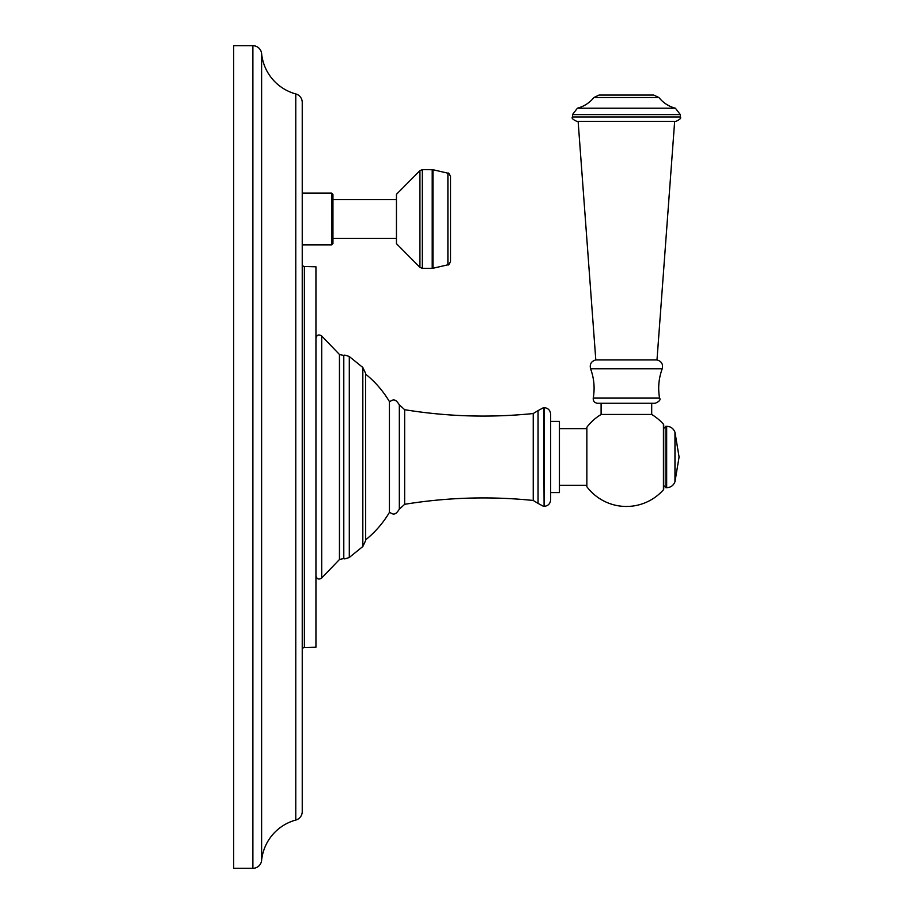 <?xml version="1.0" encoding="UTF-8"?>
<svg xmlns="http://www.w3.org/2000/svg" width="914" height="914" viewBox="0 0 914 914"><rect width="100%" height="100%" fill="white"/><g stroke="black" fill="none" stroke-linecap="round" stroke-linejoin="round"><path stroke-width="1.37" d="M295.77 820.064A46.614 46.614 0 0 0 261.61 860.405A8.774 8.774 0 0 1 252.881 868.3L233.687 868.3L233.687 45.7L252.881 45.7A8.774 8.774 0 0 1 261.61 53.595A46.614 46.614 0 0 0 295.77 93.936A8.774 8.774 0 0 1 302.237 102.402L302.237 811.598A8.774 8.774 0 0 1 295.77 820.064L295.77 93.936M302.237 649.705A2.194 2.194 0 0 1 304.373 647.512L315.947 647.215L315.947 266.785L304.373 266.488L304.373 647.512M302.237 264.295A2.194 2.194 0 0 0 304.373 266.488M389.433 401.612C392.186 400.88 394.208 396.779 399.338 404.822L399.338 509.178C394.208 517.221 392.186 513.12 389.433 512.388L389.433 401.612C383.149 391.032 375.208 381.869 365.634 374.146L365.669 540.54L362.824 546.515L362.824 367.485L349.297 356.54L349.297 557.46L362.824 546.515M544.081 506.356L544.081 407.644C548.08 408.032 550.274 410.226 550.662 414.225L550.662 499.775C550.274 503.774 548.08 505.968 544.081 506.356L543.556 407.644L538.06 410.603L538.06 503.397L533.228 500.461C490.201 496.085 447.346 497.365 404.662 504.3L404.662 409.701C447.346 416.635 490.201 417.915 533.228 413.539L533.228 500.461M550.662 421.411L559.437 421.411L559.437 492.589L550.662 492.589M559.437 428.643L586.857 428.643M559.437 485.357L586.857 485.357M651.613 414.442A49.47 49.47 0 0 1 663.438 424.222A1.097 1.097 0 0 1 663.724 424.953L663.724 489.047A1.097 1.097 0 0 1 663.438 489.778A49.47 49.47 0 0 1 586.857 486.728L586.857 427.272A49.47 49.47 0 0 1 601.184 414.442M601.104 403.257L601.104 414.442L651.693 414.442L651.693 403.257M597.55 403.257L655.247 403.257C659.428 401.406 660.868 399.681 659.565 398.104L593.232 398.104C593.083 401.155 594.523 402.868 597.55 403.257M578.128 121.379L595.802 359.933L656.995 359.933C661.53 361.213 663.267 364.16 662.227 368.753C658.72 378.293 657.829 388.084 659.565 398.104M576.871 121.379L675.926 121.379C679.993 119.494 681.456 118.032 680.313 116.992L572.484 116.992C571.376 118.077 572.838 119.54 576.871 121.379M599.036 95.056L653.761 95.056L658.903 97.524L593.894 97.524L599.036 95.056M332.947 218.994L332.947 243.558L331.633 244.883L331.633 193.105L332.947 194.431L332.947 218.994M396.459 238.405L332.947 238.405M396.459 199.583L332.947 199.583M396.459 194.316L396.459 243.672L419.926 267.345L419.926 170.644L396.459 194.316M450.522 261.495L450.522 176.493C449.14 173.58 448.271 172.472 447.894 173.18L447.894 264.809C448.283 265.517 449.162 264.409 450.522 261.495M252.881 868.3L252.881 45.7M261.61 860.405L261.61 53.595M321.717 578.002L339.448 559.517L339.448 354.483L321.717 335.998L321.717 578.002C318.803 579.887 316.884 579.168 315.947 575.831M339.448 559.517L343.79 558.511L343.79 355.489C343.687 354.792 345.515 355.135 349.297 356.54M663.438 424.222L663.438 489.778M595.802 359.933C591.267 361.213 589.519 364.16 590.57 368.753L662.227 368.753M658.903 97.524C663.244 102.859 668.751 106.424 675.389 108.218L577.397 108.218L572.484 114.593L680.313 114.593L680.313 116.992M663.724 485.517L665.918 487.71L665.918 426.29L663.724 428.483M665.918 487.71L666.66 487.71L666.66 426.29C670.693 426.507 673.469 428.483 674.966 432.231L679.079 457L674.966 481.769L674.966 432.231M419.926 267.345L422.337 268.35L422.337 169.638L419.926 170.644M432.208 169.638L432.208 268.35L432.973 268.259L432.973 169.73L422.337 169.638M321.717 335.998C318.803 334.113 316.884 334.832 315.947 338.169M343.79 558.511C343.687 559.208 345.515 558.865 349.297 557.46M339.448 354.483L343.79 355.489M389.433 512.388C383.149 522.968 375.208 532.131 365.634 539.854L365.669 540.54M362.824 367.485L365.669 373.46M399.338 509.178L404.662 504.3M399.338 404.822L404.662 409.701M538.06 410.603L533.228 413.539M538.06 503.397L543.556 506.356M590.57 368.753C594.077 378.293 594.968 388.084 593.232 398.104M656.995 359.933L674.658 121.379M572.484 114.593L572.484 116.992M577.397 108.218C584.046 106.424 589.553 102.859 593.894 97.524M675.389 108.218L680.313 114.593M665.918 426.29L666.66 426.29M666.66 487.71C670.693 487.493 673.469 485.517 674.966 481.769M302.237 193.105L331.633 193.105M302.237 244.883L331.633 244.883M422.337 268.35L432.208 268.35M447.894 173.18L432.973 169.73M432.973 268.259L447.894 264.809"/></g></svg>
